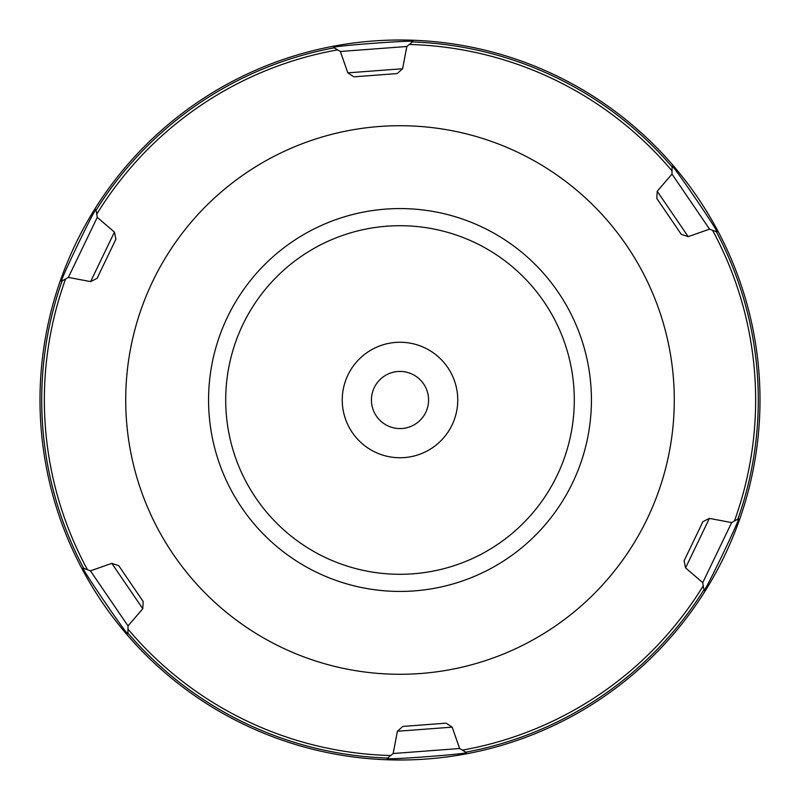 <?xml version="1.0" encoding="UTF-8"?>
<svg xmlns="http://www.w3.org/2000/svg" width="800" height="800" viewBox="0 0 800 800"><rect width="100%" height="100%" fill="white"/><g stroke="black" fill="none" stroke-linecap="round" stroke-linejoin="round"><path stroke-width="1.2" d="M734.42 521.03A355.65 355.65 0 0 0 712.53 230.27L716.29 231.69A358.29 358.29 0 0 1 737.92 519.07L731.64 522.59L702.74 582.66L685.57 567.89L684.09 560.79L702.92 521.66L709.39 518.39L731.64 522.59M127.97 629.1L127.92 633.12A358.29 358.29 0 0 0 387.61 758.07L390.72 755.53A355.65 355.65 0 0 1 127.97 629.1L128.01 625.91L90.44 570.85L83.71 568.31A358.29 358.29 0 0 1 62.08 280.93L65.58 278.97A355.65 355.65 0 0 0 87.47 569.73M90.44 570.85L111.81 563.37L142.78 608.75L128.01 625.91M84.03 568.91C74.43 558.39 133.78 645.37 127.48 632.6M111.81 563.37L118.7 565.63L143.18 601.51L142.78 608.75M673.51 379.41A274.29 274.29 0 0 1 281.07 647.16A274.29 274.29 0 0 1 245.42 173.42A274.29 274.29 0 0 1 673.51 379.41M712.53 230.27L709.56 229.15L688.19 236.63L657.22 191.25L656.82 198.49L681.3 234.37L688.19 236.63M657.22 191.25L671.99 174.09L672.03 170.9A355.65 355.65 0 0 0 409.28 44.47L406.82 46.49L402.61 68.74L347.83 72.86L353.9 76.83L397.21 73.57L402.61 68.74M347.83 72.86L340.35 51.49L337.61 49.87A355.65 355.65 0 0 0 96.75 214.2L97.26 217.34L114.43 232.11L90.61 281.61L97.08 278.34L115.91 239.21L114.43 232.11M90.61 281.61L68.36 277.41L65.58 278.97M390.72 755.53L393.18 753.51L397.39 731.26L402.79 726.43L446.1 723.17L452.17 727.14L459.65 748.51L462.39 750.13A355.65 355.65 0 0 0 703.25 585.8L702.74 582.66M590.89 385.63A191.43 191.43 0 0 1 317 572.5A191.43 191.43 0 0 1 292.11 241.87A191.43 191.43 0 0 1 590.89 385.63M452.17 727.14L397.39 731.26M703.25 585.8L703.9 589.77A358.29 358.29 0 0 1 465.85 752.18L462.39 750.13M409.28 44.47L412.39 41.93A358.29 358.29 0 0 1 672.08 166.88L672.03 170.9M709.56 229.15L671.99 174.09M715.97 231.09C725.57 241.61 666.22 154.63 672.52 167.4M96.75 214.2L96.1 210.23A358.29 358.29 0 0 1 334.15 47.82L337.61 49.87M406.82 46.49L340.35 51.49M411.71 41.91C425.62 38.86 320.61 46.76 334.82 47.69M97.26 217.34L68.36 277.41M95.74 210.81C100.05 197.24 54.39 292.13 62.3 280.29M704.26 589.19C699.95 602.76 745.61 507.87 737.7 519.71M709.39 518.39L685.57 567.89M459.65 748.51L393.18 753.51M388.29 758.09C374.38 761.14 479.39 753.24 465.18 752.31M457.75 400A57.75 57.75 0 0 0 400 342.25A57.75 57.75 0 0 0 342.25 400A57.75 57.75 0 0 0 400 457.75A57.75 57.75 0 0 0 457.75 400M371.43 400A28.57 28.57 0 0 0 400 428.57A28.57 28.57 0 0 0 428.57 400A28.57 28.57 0 0 0 400 371.43A28.57 28.57 0 0 0 371.43 400M760 400A360 360 0 0 1 220 711.77A360 360 0 0 1 220 88.23A360 360 0 0 1 760 400M574.29 400A174.29 174.29 0 0 1 400 574.29A174.29 174.29 0 0 1 225.71 400A174.29 174.29 0 0 1 400 225.71A174.29 174.29 0 0 1 574.29 400"/></g></svg>
